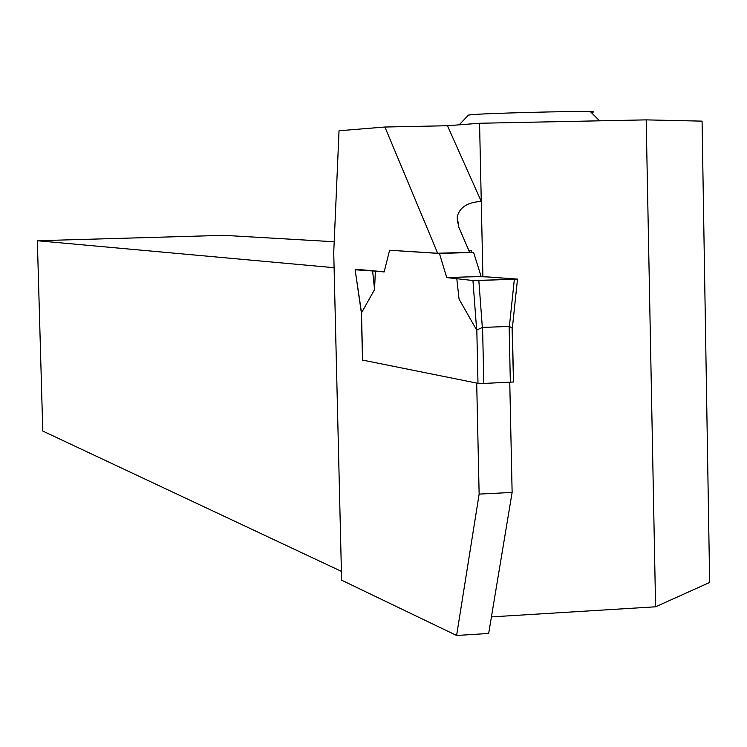 <?xml version="1.0" encoding="UTF-8"?>
<svg xmlns="http://www.w3.org/2000/svg" width="747" height="747" viewBox="0 0 747 747"><rect width="100%" height="100%" fill="white"/><g stroke="black" fill="none" stroke-linecap="round" stroke-linejoin="round"><path stroke-width="1.12" d="M469.574 252.159L473.589 252.402L481.105 276.455L517.503 279.107L512.367 327.924M362.622 360.091L477.987 383.342L483.804 383.435L482.581 327.429L509.146 326.43L512.012 327.802M517.503 279.107L478.836 280.498L482.338 327.485L476.661 330.053L459.06 299.117L456.8 278.715L472.944 280.517L476.661 330.053M456.8 278.715L472.972 280.517L513.189 279.35C514.207 278.911 511.564 278.519 505.271 278.183C492.618 277.697 491.134 276.259 467.911 276.894L447.836 277.557L456.8 278.715L446.715 277.595L481.105 276.455M361.529 312.797L374.546 289.593L375.368 271.133L384.154 271.936L389.589 250.254L439.423 253.466L446.715 277.595M483.804 383.435L513.497 382.006L512.087 327.886M389.589 250.254L437.677 253.252L469.62 252.262L458.705 227.004L457.267 216.649C459.638 207.292 467.631 202.222 481.264 201.429L447.462 125.739L384.91 127.018L339.035 130.762L333.732 252.542L341.612 580.195L456.604 635.482L479.135 494.103L476.698 383.08M384.191 271.787L359.092 269.546L355.124 269.751L361.641 313.525M375.368 271.133L355.292 269.798M439.423 253.466L473.589 252.402M374.546 289.593L372.641 271.077M478.836 280.498L472.944 280.517M514.347 279.313L509.379 326.476M482.907 276.614L479.565 123.255L646.183 119.875L655.586 606.797L709.65 582.455L702.077 121.135L646.183 119.875M479.565 123.255L447.462 125.739M479.135 494.103L512.125 492.422L509.762 382.343M384.91 127.018L437.677 253.252M362.547 359.97L361.408 311.938M456.604 635.482L488.669 633.465L512.125 492.422M468.855 250.497L471.338 250.385L471.385 252.271M334.096 267.697L37.35 240.739L42.775 431.056L341.407 571.371M655.586 606.797L491.433 616.891M37.35 240.739L223.736 235.333L334.198 241.748M591.064 112.311C594.733 111.975 594.5 111.742 590.363 111.611C574.592 110.958 485.223 113.292 471.18 114.721L468.406 115.15M362.622 360.222L361.52 313.451M477.987 383.342L476.819 330.006M510.341 382.315L509.146 326.43M361.38 312.676L362.5 360.138M512.339 327.793L513.497 382.006M355.124 269.779L361.371 312.788M457.407 222.961L457.267 216.649M468.472 115.085L459.181 124.833M590.363 111.611L599.58 120.818"/></g></svg>
